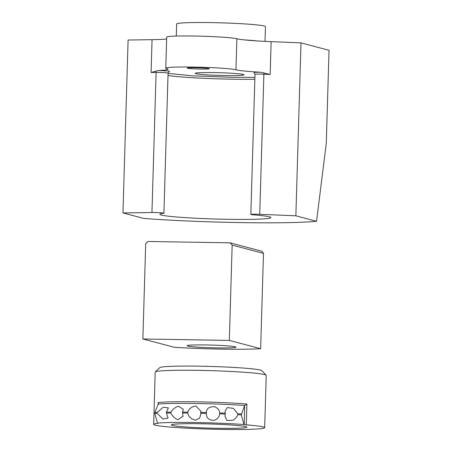 <?xml version="1.0" encoding="UTF-8"?>
<svg xmlns="http://www.w3.org/2000/svg" width="452" height="452" viewBox="0 0 452 452"><rect width="100%" height="100%" fill="white"/><g stroke="black" fill="none" stroke-linecap="round" stroke-linejoin="round"><path stroke-width="0.68" d="M217.118 347.91A24.436 1.35 1.7 0 1 187.1 345.701A24.436 1.35 1.7 0 1 205.931 344.944A24.436 1.35 1.7 0 1 235.95 347.153A24.436 1.35 1.7 0 1 217.118 347.91M142.872 338.977L174.195 347.272A62.195 3.441 1.7 0 0 260.646 348.707L229.322 340.412L142.872 338.977L145.702 243.651L147.928 241.47L230.057 242.831L232.153 245.086L229.322 340.412M230.057 242.831L261.877 251.255L263.476 253.38L260.646 348.707M232.153 245.086L263.476 253.38M254.035 72.738L254.335 72.303L260.793 72.235A44.426 2.458 1.7 0 1 235.95 69.806A35.538 1.966 1.7 0 0 193.162 67.066A35.538 1.966 1.7 0 0 165.777 68.162A35.538 1.966 1.7 0 0 166.788 68.664A44.426 2.458 1.7 0 1 168.054 69.286A44.426 2.458 1.7 0 1 158.183 70.535C166.765 70.761 170.477 71.094 169.314 71.529L169.116 71.552M168.065 73.377L192.371 75.823L231.916 77.32L254.905 77.349M300.998 42.878L295.862 215.796L316.553 221.271L326.276 143.408L329.039 50.302L300.998 42.878L271.127 41.646A44.426 2.458 1.7 0 1 236.871 38.77A35.538 1.966 -178.3 0 0 194.083 36.024A35.538 1.966 -178.3 0 0 166.698 37.126L165.777 68.162M200.79 69.083A11.108 0.616 1.7 0 1 187.151 68.082A11.108 0.616 1.7 0 1 195.705 67.738A11.108 0.616 1.7 0 1 209.349 68.738A11.108 0.616 1.7 0 1 200.79 69.083M166.641 38.962A44.426 2.458 1.7 0 1 152.058 39.674L128.097 40.013L122.961 212.932L151.951 212.525A7.39 0.407 1.7 0 1 154.833 212.53A7.39 0.407 1.7 0 1 163.912 213.197A7.39 0.407 1.7 0 1 163.443 213.327A55.534 3.068 -178.3 0 0 159.889 214.299A55.534 3.068 -178.3 0 0 228.113 219.31A55.534 3.068 -178.3 0 0 270.906 217.593A55.534 3.068 -178.3 0 0 253.193 214.813A7.39 0.407 1.7 0 1 250.837 214.446A7.39 0.407 1.7 0 1 256.533 214.214A7.39 0.407 1.7 0 1 259.73 214.31L263.889 74.201L270.155 74.456L260.793 72.235M265.025 41.369L265.46 26.611A44.426 2.458 -178.3 0 0 210.886 22.6A44.426 2.458 -178.3 0 0 176.653 23.973L176.291 36.07M225.203 75.546A24.436 1.35 1.7 0 1 195.185 73.337A24.436 1.35 1.7 0 1 214.016 72.586A24.436 1.35 1.7 0 1 244.029 74.789A24.436 1.35 1.7 0 1 225.203 75.546M163.912 213.197L168.071 73.088A7.39 0.407 -178.3 0 0 158.991 72.422A7.39 0.407 -178.3 0 0 156.109 72.416A1.78 1.102 89.2 0 0 155.861 71.19L158.183 70.535M155.861 71.19L151.081 72.484L152.058 39.674M295.862 215.796L259.73 214.31M122.961 212.932L143.651 218.406A109.627 6.062 1.7 0 0 316.553 221.271M243.939 424.513L244.266 424.597A6.661 0.367 -178.3 0 0 246.295 424.852A55.534 3.068 1.7 0 1 264.669 427.682A55.534 3.068 1.7 0 1 221.875 429.4A55.534 3.068 1.7 0 1 153.657 424.388A55.534 3.068 1.7 0 1 157.528 423.377A6.661 0.367 -178.3 0 0 157.991 423.258A6.661 0.367 -178.3 0 0 157.816 423.168L157.488 423.083A57.754 3.192 1.7 0 1 195.942 422.535A57.754 3.192 1.7 0 1 243.939 424.513L241.278 414.874A66.636 3.684 -178.3 0 0 237.803 414.67C237.001 416.829 235.402 418.682 233.006 420.241L226.898 420.507L224.927 416.055L225.26 414.055A66.636 3.684 -178.3 0 0 219.678 413.829C219.418 416.693 217.655 418.868 214.389 420.349C208.914 420.315 206.248 417.998 206.394 413.394A66.636 3.684 -178.3 0 0 200.722 413.252L200.795 414.535L199.524 418.247L195.496 420.179C191.066 419.094 188.49 416.716 187.772 413.038A66.636 3.684 -178.3 0 0 182.467 412.998L183.088 416.219L177.856 419.744C174.506 418.156 172.184 415.913 170.901 413.021A66.636 3.684 -178.3 0 0 166.398 413.077L168.059 418.004L162.901 419.077L157.155 413.337A66.636 3.684 -178.3 0 0 154.827 413.439L157.488 423.083M264.669 427.682L266.222 375.363A55.534 3.068 -178.3 0 0 266.143 375.188A55.534 3.068 -178.3 0 0 198.004 370.352A55.534 3.068 -178.3 0 0 155.296 371.9A55.534 3.068 -178.3 0 0 155.205 372.069L153.657 424.388M266.143 375.188L261.838 370.64A51.087 2.825 -178.3 0 0 199.151 366.182A51.087 2.825 -178.3 0 0 159.861 367.612L155.296 371.9M200.518 423.744A37.759 2.091 -178.3 0 0 171.415 424.914A37.759 2.091 -178.3 0 0 217.807 428.321A37.759 2.091 -178.3 0 0 246.905 427.151A37.759 2.091 -178.3 0 0 200.518 423.744M244.266 424.597L244.668 405.489A57.308 3.17 -178.3 0 0 158.217 404.06L154.855 412.552A66.636 3.684 1.7 0 1 157.177 412.45L163.251 407.218L168.364 407.879L166.426 412.19L166.398 413.077M166.426 412.19A66.636 3.684 1.7 0 1 170.929 412.134C172.37 409.58 174.811 407.585 178.263 406.15L183.297 409.269L182.467 412.998M182.495 412.111A66.636 3.684 1.7 0 1 187.795 412.151C188.716 408.896 191.422 406.845 195.919 405.992L200.891 411.224L200.722 413.252M200.75 412.365A66.636 3.684 1.7 0 1 206.417 412.506C206.53 408.376 209.321 406.461 214.796 406.76C217.971 408.303 219.604 410.365 219.706 412.942L219.678 413.829M219.706 412.942A66.636 3.684 1.7 0 1 225.288 413.168L225.068 411.36L227.271 407.574L233.362 408.376L237.831 413.783L237.803 414.67M241.278 414.874L244.668 405.489L246.911 404.009L246.295 424.852M158.093 404.337L158.149 402.54L158.386 404.043L158.573 403.664M206.394 413.416L206.423 412.49M237.831 413.783A66.636 3.684 1.7 0 1 241.306 413.987M154.855 412.552L154.827 413.439M157.155 413.337L157.177 412.45M170.901 413.021L170.929 412.134M187.772 413.038L187.795 412.151M225.26 414.055L225.288 413.168M243.882 39.849A44.426 2.458 1.7 0 1 256.877 40.912M168.003 75.45A55.534 3.068 -178.3 0 0 232.272 79.202A55.534 3.068 -178.3 0 0 254.849 79.253M151.951 212.525L156.109 72.416L151.081 72.484M264.019 72.981A1.78 0.356 92.4 0 0 263.889 74.201A7.39 0.407 -178.3 0 0 260.691 74.105A7.39 0.407 -178.3 0 0 254.996 74.337L253.911 72.687M235.95 69.806L236.871 38.77M271.127 41.646L270.155 74.456M158.149 402.54A55.534 3.068 1.7 0 1 197.066 401.828A55.534 3.068 1.7 0 1 246.911 404.009M157.528 423.377L157.539 423.095M250.837 214.446L254.996 74.337M169.054 71.54L168.071 73.088"/></g></svg>
